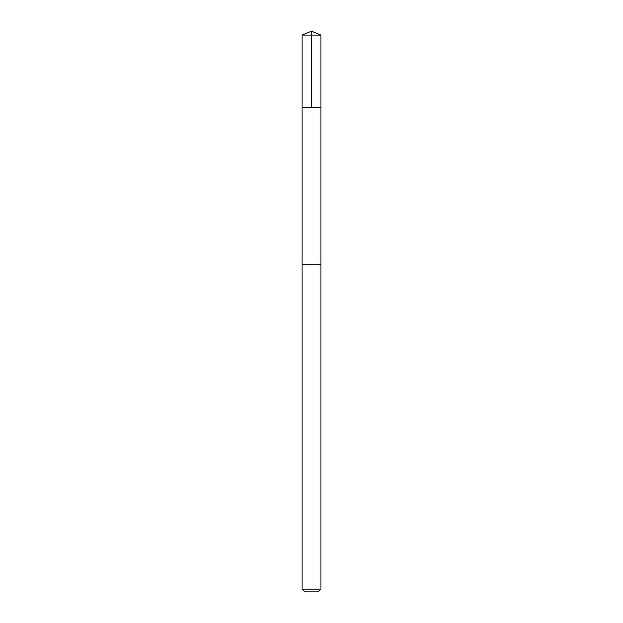 <?xml version="1.0" encoding="UTF-8"?>
<svg xmlns="http://www.w3.org/2000/svg" width="623" height="623" viewBox="0 0 623 623"><rect width="100%" height="100%" fill="white"/><g stroke="black" fill="none" stroke-linecap="round" stroke-linejoin="round"><path stroke-width="0.93" d="M301.968 107.405L321.032 107.405L321.032 35.098L301.968 35.098L301.968 107.405L321.032 107.405L321.032 264.775L301.968 264.775L301.968 107.405M318.384 264.775L301.968 264.775L301.968 589.101L321.032 589.101L321.032 264.775L318.384 264.775M321.032 589.101L318.283 591.85L304.717 591.85L301.968 589.101M301.968 35.098L311.5 31.15L311.5 107.405M311.5 31.15L321.032 35.098"/></g></svg>
